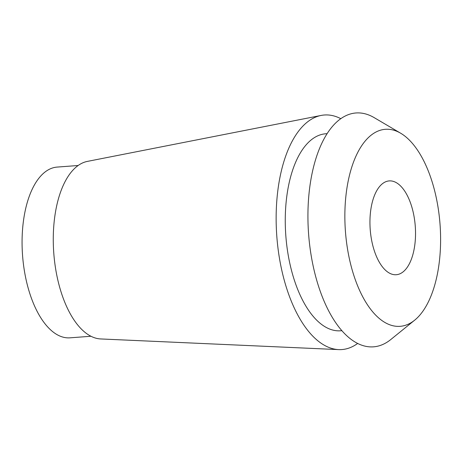 <?xml version="1.0" encoding="UTF-8"?>
<svg xmlns="http://www.w3.org/2000/svg" width="463" height="463" viewBox="0 0 463 463"><rect width="100%" height="100%" fill="white"/><g stroke="black" fill="none" stroke-linecap="round" stroke-linejoin="round"><path stroke-width="0.69" d="M78.154 165.505L57.169 167.079A85.614 41.114 85.7 0 0 23.15 223.316A85.614 41.114 85.7 0 0 69.948 337.834L90.933 336.26M321.125 115.437L87.374 161.402A89.168 42.822 85.7 0 0 54.391 219.647A89.168 42.822 85.7 0 0 100.662 338.945L338.656 349.606A117.602 56.474 -94.3 0 1 277.626 192.255A117.602 56.474 -94.3 0 1 321.125 115.437A117.602 56.474 -94.3 0 1 340.832 118.696M357.65 343.448A117.602 56.474 -94.3 0 1 338.656 349.606M327.133 133.662L325.761 133.766A98.787 47.44 85.7 0 0 286.504 198.662A98.787 47.44 85.7 0 0 340.502 330.79L341.879 330.686M400.692 133.24L374.202 117.648A117.255 56.307 85.7 0 0 309.411 190.009A117.255 56.307 85.7 0 0 329.824 313.04A117.255 56.307 85.7 0 0 390.807 339.518L414.686 320.159A98.787 47.44 -94.3 0 1 363.305 297.854A98.787 47.44 -94.3 0 1 346.11 194.2A98.787 47.44 -94.3 0 1 400.692 133.24A98.787 47.44 -94.3 0 1 439.358 261.439A98.787 47.44 -94.3 0 1 414.686 320.159M370.533 211.811A47.041 22.589 85.7 0 0 396.247 274.727A47.041 22.589 85.7 0 0 414.941 243.827A47.041 22.589 85.7 0 0 389.227 180.906A47.041 22.589 85.7 0 0 370.533 211.811"/></g></svg>
